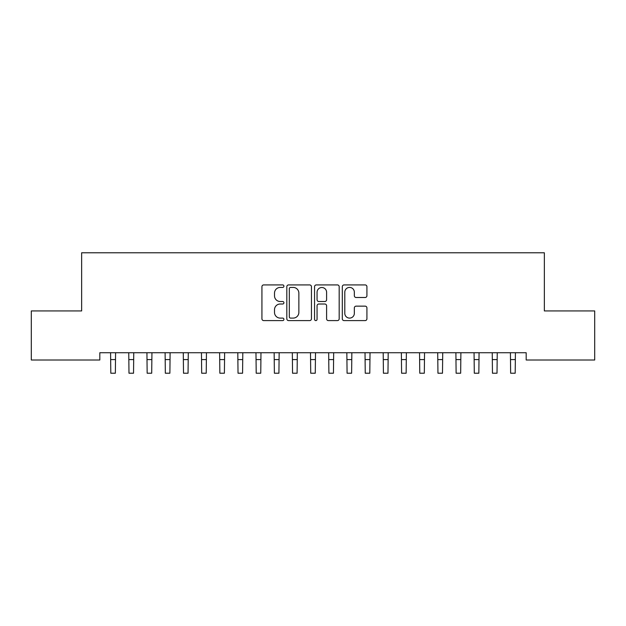 <?xml version="1.0" encoding="UTF-8"?>
<svg xmlns="http://www.w3.org/2000/svg" width="626" height="626" viewBox="0 0 626 626"><rect width="100%" height="100%" fill="white"/><g stroke="black" fill="none" stroke-linecap="round" stroke-linejoin="round"><path stroke-width="0.94" d="M283.922 286.168A1.252 1.252 0 0 0 282.67 284.916L263.718 284.916A1.784 1.784 0 0 0 261.934 286.7L261.934 318.814A1.784 1.784 0 0 0 263.718 320.598L282.67 320.598A1.252 1.252 0 0 0 283.922 319.346A1.252 1.252 0 0 0 282.67 318.102L280.221 318.102A5.712 5.712 0 0 1 274.509 312.39L274.509 309.714A5.712 5.712 0 0 1 280.221 304.009L282.67 304.009A1.252 1.252 0 0 0 283.922 302.757A1.252 1.252 0 0 0 282.67 301.513L280.221 301.513A5.712 5.712 0 0 1 274.509 295.801L274.509 293.125A5.712 5.712 0 0 1 280.221 287.42L282.67 287.42A1.252 1.252 0 0 0 283.922 286.168M365.138 297.499A1.784 1.784 0 0 0 366.922 295.715L366.922 286.7A1.784 1.784 0 0 0 365.138 284.916L344.081 284.916A1.784 1.784 0 0 0 342.305 286.7L342.305 318.814A1.784 1.784 0 0 0 344.081 320.598L365.138 320.598A1.784 1.784 0 0 0 366.922 318.814L366.922 307.929A1.784 1.784 0 0 0 365.138 306.145L356.124 306.145A1.784 1.784 0 0 0 354.339 307.929L354.339 313.329A4.773 4.773 0 0 1 349.574 318.102A4.773 4.773 0 0 1 344.801 313.329L344.801 292.185A4.773 4.773 0 0 1 349.574 287.42A4.773 4.773 0 0 1 354.339 292.185L354.339 295.715A1.784 1.784 0 0 0 356.124 297.499L365.138 297.499M526.184 352.735L99.816 352.735L99.816 360.005L31.3 360.005L31.3 310.934L81.646 310.934L81.646 252.779L544.354 252.779L544.354 310.934L594.7 310.934L594.7 360.005L526.184 360.005L526.184 352.735M311.443 286.7A1.784 1.784 0 0 0 309.659 284.916L288.602 284.916A1.784 1.784 0 0 0 286.818 286.7L286.818 318.814A1.784 1.784 0 0 0 288.602 320.598L309.659 320.598A1.784 1.784 0 0 0 311.443 318.814L311.443 286.7M316.341 284.916L337.398 284.916A1.784 1.784 0 0 1 339.182 286.7L339.182 318.814A1.784 1.784 0 0 1 337.398 320.598L328.384 320.598A1.784 1.784 0 0 1 326.6 318.814L326.6 305.793A1.784 1.784 0 0 0 324.816 304.009L318.845 304.009A1.784 1.784 0 0 0 317.061 305.793L317.061 319.346A1.252 1.252 0 0 1 315.809 320.598A1.252 1.252 0 0 1 314.557 319.346L314.557 286.7A1.784 1.784 0 0 1 316.341 284.916M290.566 287.42A1.252 1.252 0 0 0 289.322 288.664L289.322 316.85A1.252 1.252 0 0 0 290.566 318.102L293.156 318.102A5.712 5.712 0 0 0 298.86 312.39L298.86 293.125A5.712 5.712 0 0 0 293.156 287.42L290.566 287.42M326.6 292.279A4.773 4.773 0 0 0 321.827 287.506A4.773 4.773 0 0 0 317.061 292.279L317.061 299.729A1.784 1.784 0 0 0 318.845 301.513L324.816 301.513A1.784 1.784 0 0 0 326.6 299.729L326.6 292.279M110.583 352.735L110.81 373.221L115.356 373.221L115.583 352.735M128.753 352.735L128.987 373.221L133.534 373.221L133.761 352.735M146.93 352.735L147.157 373.221L151.703 373.221L151.938 352.735M165.107 352.735L165.334 373.221L169.881 373.221L170.108 352.735M183.277 352.735L183.512 373.221L188.05 373.221L188.285 352.735M201.455 352.735L201.682 373.221L206.228 373.221L206.455 352.735M219.624 352.735L219.859 373.221L224.398 373.221L224.632 352.735M237.802 352.735L238.029 373.221L242.575 373.221L242.802 352.735M255.971 352.735L256.206 373.221L260.752 373.221L260.979 352.735M274.149 352.735L274.384 373.221L278.922 373.221L279.157 352.735M292.326 352.735L292.553 373.221L297.1 373.221L297.327 352.735M310.496 352.735L310.731 373.221L315.269 373.221L315.504 352.735M328.673 352.735L328.9 373.221L333.447 373.221L333.674 352.735M346.843 352.735L347.078 373.221L351.616 373.221L351.851 352.735M365.021 352.735L365.248 373.221L369.794 373.221L370.029 352.735M383.198 352.735L383.425 373.221L387.971 373.221L388.198 352.735M401.368 352.735L401.602 373.221L406.141 373.221L406.376 352.735M419.545 352.735L419.772 373.221L424.318 373.221L424.545 352.735M437.715 352.735L437.95 373.221L442.488 373.221L442.723 352.735M455.892 352.735L456.119 373.221L460.666 373.221L460.892 352.735M474.062 352.735L474.297 373.221L478.843 373.221L479.07 352.735M492.239 352.735L492.466 373.221L497.013 373.221L497.247 352.735M510.417 352.735L510.644 373.221L515.19 373.221L515.417 352.735M110.81 359.59L115.356 359.59M110.81 373.221L115.356 373.221M128.987 359.59L133.534 359.59M128.987 373.221L133.534 373.221M147.157 359.59L151.703 359.59M147.157 373.221L151.703 373.221M165.334 359.59L169.881 359.59M165.334 373.221L169.881 373.221M183.512 359.59L188.05 359.59M183.512 373.221L188.05 373.221M201.682 359.59L206.228 359.59M201.682 373.221L206.228 373.221M219.859 359.59L224.398 359.59M219.859 373.221L224.398 373.221M238.029 359.59L242.575 359.59M238.029 373.221L242.575 373.221M256.206 359.59L260.752 359.59M256.206 373.221L260.752 373.221M274.384 359.59L278.922 359.59M274.384 373.221L278.922 373.221M292.553 359.59L297.1 359.59M292.553 373.221L297.1 373.221M310.731 359.59L315.269 359.59M310.731 373.221L315.269 373.221M328.9 359.59L333.447 359.59M328.9 373.221L333.447 373.221M347.078 359.59L351.616 359.59M347.078 373.221L351.616 373.221M365.248 359.59L369.794 359.59M365.248 373.221L369.794 373.221M383.425 359.59L387.971 359.59M383.425 373.221L387.971 373.221M401.602 359.59L406.141 359.59M401.602 373.221L406.141 373.221M419.772 359.59L424.318 359.59M419.772 373.221L424.318 373.221M437.95 359.59L442.488 359.59M437.95 373.221L442.488 373.221M456.119 359.59L460.666 359.59M456.119 373.221L460.666 373.221M474.297 359.59L478.843 359.59M474.297 373.221L478.843 373.221M492.466 359.59L497.013 359.59M492.466 373.221L497.013 373.221M510.644 359.59L515.19 359.59M510.644 373.221L515.19 373.221"/></g></svg>
